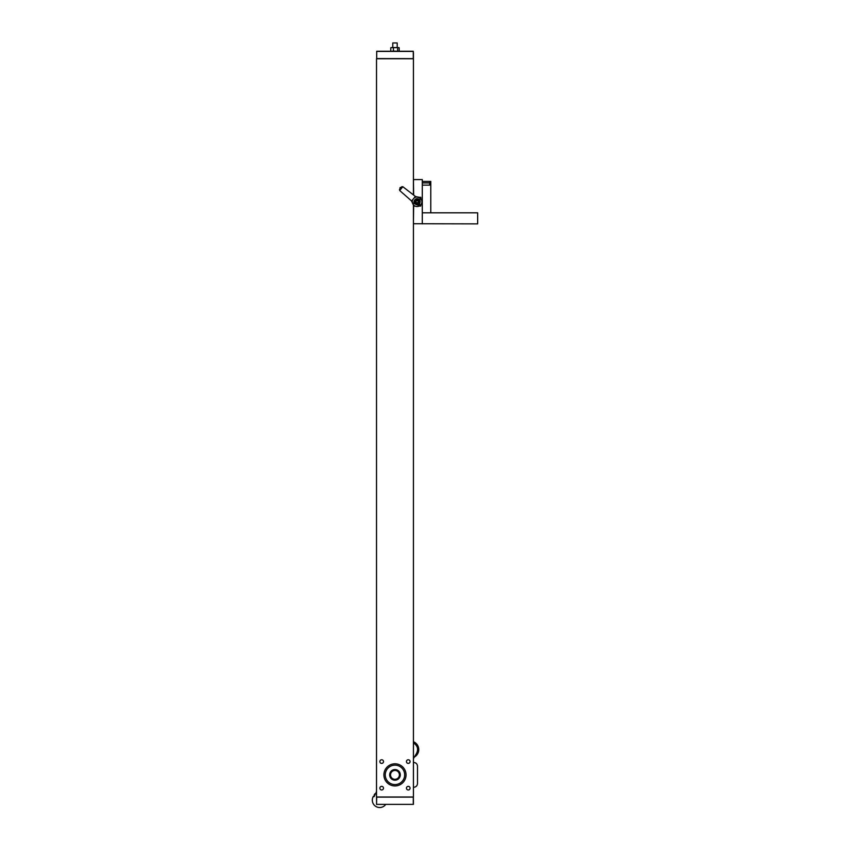 <?xml version="1.0" encoding="UTF-8"?>
<svg xmlns="http://www.w3.org/2000/svg" width="850" height="850" viewBox="0 0 850 850"><rect width="100%" height="100%" fill="white"/><g stroke="black" fill="none" stroke-linecap="round" stroke-linejoin="round"><path stroke-width="1.27" d="M406.449 788.162A1.817 1.817 0 0 1 409.169 786.59A1.817 1.817 0 0 1 409.169 789.735A1.817 1.817 0 0 1 406.449 788.162M379.865 788.162A1.817 1.817 0 0 1 382.585 786.59A1.817 1.817 0 0 1 382.585 789.735A1.817 1.817 0 0 1 379.865 788.162M406.449 761.579A1.817 1.817 0 0 1 408.255 759.762A1.817 1.817 0 0 1 410.072 761.579A1.817 1.817 0 0 1 408.255 763.396A1.817 1.817 0 0 1 406.449 761.579M379.865 761.579A1.817 1.817 0 0 1 381.682 759.762A1.817 1.817 0 0 1 383.499 761.579A1.817 1.817 0 0 1 381.682 763.396A1.817 1.817 0 0 1 379.865 761.579M413.429 204.797L413.429 797.013L376.518 797.013L376.518 58.746L413.429 58.746L413.429 194.926M376.699 58.746L376.699 51.255L413.281 51.255L413.387 58.639L376.699 58.597L376.699 51.404L413.281 51.404L413.281 58.597M413.429 58.491L413.429 52.551M392.774 42.957L397.205 42.957L392.774 42.957L392.774 47.568M398.958 47.643L391.021 47.643M391.563 47.568L398.416 47.568M398.416 51.255L393.422 51.106L393.422 47.727M397.63 51.106L397.63 47.727M399.203 51.106L399.203 47.727M393.422 51.106L391.563 51.255M390.777 51.106L390.777 47.727M389.651 774.849A5.312 5.312 0 0 0 397.619 779.482A5.312 5.312 0 0 0 397.641 770.27A5.312 5.312 0 0 0 389.651 774.849M385.263 774.839A9.711 9.711 0 0 0 399.797 783.286A9.711 9.711 0 0 0 399.851 766.477A9.711 9.711 0 0 0 385.263 774.839M383.902 774.839A11.071 11.071 0 0 0 400.478 784.476A11.071 11.071 0 0 0 400.531 765.298A11.071 11.071 0 0 0 383.902 774.839M394.963 779.301A4.431 4.431 0 0 1 391.138 772.639A4.431 4.431 0 0 1 398.809 772.661A4.431 4.431 0 0 1 394.963 779.301M413.429 222.477L413.652 206.051M413.652 195.107L413.429 179.732M418.965 206.167L420.814 205.859A5.536 5.536 0 0 1 420.538 206.093L419.135 206.093M420.814 198.666L420.814 197.306L418.965 197.306M413.536 181.124L413.504 179.732M413.652 179.584L422.291 179.584L422.291 223.879L422.291 212.808L477.658 212.808L477.658 223.879L413.429 223.731M413.652 206.167L415.278 206.167M413.429 205.859A5.536 5.536 0 0 0 413.706 206.093L415.108 206.093M420.814 204.797L420.814 205.859M420.814 197.604A5.536 5.536 0 0 0 420.538 197.381L419.135 197.381M411.602 201.036L415.395 196.446L402.847 186.724L400.053 187.616L399.702 190.528L411.209 200.632L412.42 202.693L419.507 205.891L420.176 198.039L416.022 196.732M415.395 196.446L417.191 196.934M402.847 186.724L402.656 186.947A20.687 20.687 0 0 0 399.893 190.294L399.702 190.528M402.656 186.947L399.893 190.294M411.209 200.632L410.019 199.623M420.176 198.039A4.802 4.802 0 0 0 414.12 197.986A4.802 4.802 0 0 1 421.016 204.531A4.802 4.802 0 0 1 414.587 205.806A4.802 4.802 0 0 1 412.877 199.484A4.802 4.802 0 0 0 414.587 205.806A4.802 4.802 0 0 0 421.016 204.531A4.802 4.802 0 0 0 420.176 198.039M419.071 199.367C420.782 203.522 419.454 205.073 415.098 204.032C413.472 199.973 414.8 198.411 419.071 199.367A3.06 3.06 0 0 1 419.263 199.548M416.882 198.677A3.06 3.06 0 0 0 415.735 198.996M414.194 200.812A3.06 3.06 0 0 0 414.067 201.992M416.128 204.627A3.06 3.06 0 0 0 417.318 204.786M420.166 201.45A3.06 3.06 0 0 0 419.826 200.292M416.702 200.6A1.211 1.211 0 0 0 416.351 202.661A1.211 1.211 0 0 0 418.306 201.939A1.211 1.211 0 0 0 416.702 200.6L415.926 201.535L416.351 202.661L417.541 202.863L418.306 201.939L417.892 200.802L416.702 200.6M418.997 199.452A2.954 2.954 0 0 0 414.205 201.238A2.954 2.954 0 0 0 418.147 204.499A2.954 2.954 0 0 0 418.997 199.452M413.429 804.366L413.387 797.119L376.561 797.119L376.561 804.472L376.667 797.162M413.429 787.27L413.801 787.27C416.033 787.047 417.265 785.814 417.488 783.583L417.488 766.158C417.265 763.916 416.033 762.694 413.801 762.471L413.429 762.471M413.429 741.721A8.489 8.489 0 0 1 414.396 757.01M376.518 791.318L375.53 794.176L374.903 793.794L374.138 795.058L374.776 795.441L374.011 796.705L373.373 796.322A7.384 7.384 0 0 0 375.594 806.278A7.384 7.384 0 0 0 385.645 804.514M413.429 758.614L416.564 753.419C418.582 749.009 417.531 745.514 413.429 742.932M429.675 182.909L422.291 182.909M422.291 181.433L430.78 181.433L430.78 212.808M422.291 185.119L429.675 185.119L429.675 181.433M401.976 186.639A21.378 21.378 0 0 0 399.457 189.688M418.296 200.313A1.849 1.849 0 0 0 415.299 201.429A1.849 1.849 0 0 0 417.764 203.458A1.849 1.849 0 0 0 418.296 200.313M413.281 797.162L413.281 804.366L376.667 804.366M429.675 183.643L430.78 183.643M397.205 42.957L397.205 47.568"/></g></svg>
